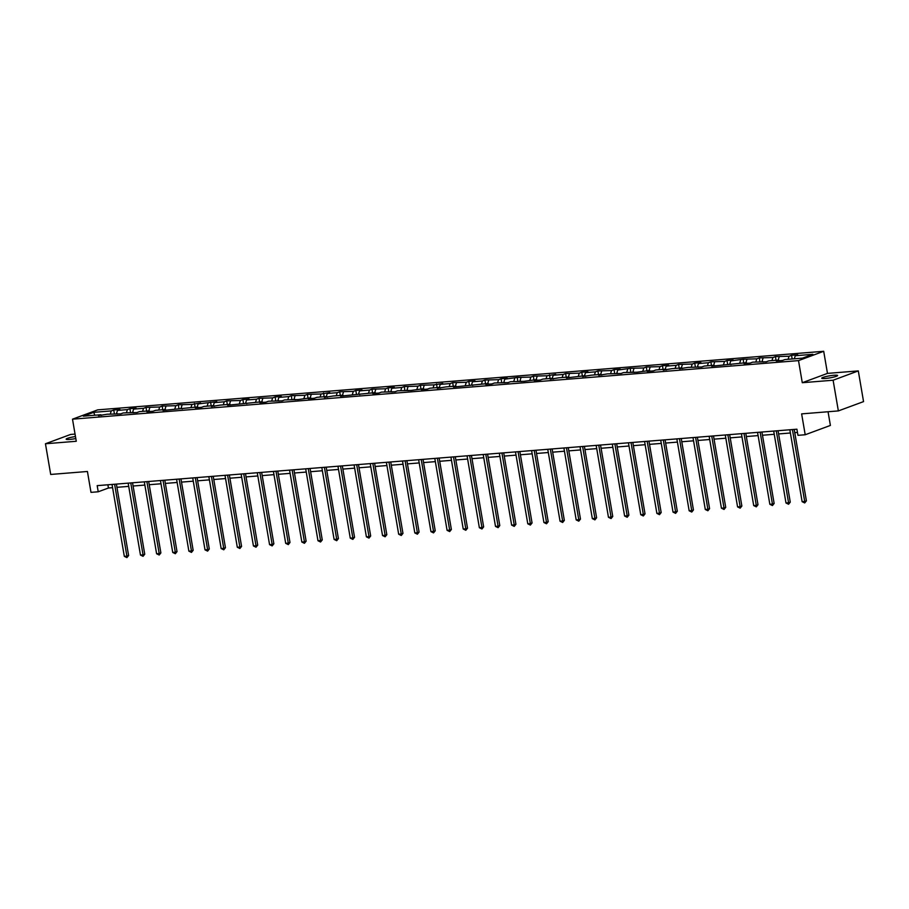 <?xml version="1.0" encoding="UTF-8"?>
<svg xmlns="http://www.w3.org/2000/svg" width="909" height="909" viewBox="0 0 909 909"><rect width="100%" height="100%" fill="white"/><g stroke="black" fill="none" stroke-linecap="round" stroke-linejoin="round"><path stroke-width="1.36" d="M75.47 436.547A8.033 1.034 -9.7 0 0 66.152 439.161A8.033 1.034 -9.7 0 0 69.72 439.422A8.033 1.034 -9.7 0 0 75.811 438.547M825.315 378.474A8.033 1.034 -9.7 0 0 833.508 377.133A8.033 1.034 -9.7 0 0 837.598 375.508A8.033 1.034 -9.7 0 0 834.03 375.247A8.033 1.034 -9.7 0 0 825.838 376.587A8.033 1.034 -9.7 0 0 821.747 378.212A8.033 1.034 -9.7 0 0 825.315 378.474M75.049 434.093L70.641 434.445L45.45 443.762L50.699 474.453L87.423 471.487L90.991 492.36L98.229 491.78L108.444 488.008L112.58 487.667M823.702 351.294L97.695 409.868L72.504 419.174L798.511 360.612L823.702 351.294L827.474 373.394L802.283 382.712L833.11 380.223L858.301 370.906L827.474 373.394M858.301 370.906L863.55 401.608L838.359 410.913L801.636 413.879L805.204 434.752L830.394 425.435L828.054 411.743M833.11 380.223L838.359 410.913M101.535 415.402L100.922 414.743L98.433 415.652L107.126 414.231L120.783 413.856L123.272 412.936L136.918 412.55L139.407 411.629L149.337 410.834L146.849 411.754L153.053 411.254L155.541 410.334L165.472 409.527L162.984 410.448L197.753 406.925L195.265 407.846L201.468 407.346L203.957 406.425L213.888 405.619L211.399 406.539L220.092 405.119L230.022 404.323L227.545 405.244L262.303 401.721L259.815 402.642L266.019 402.142L268.507 401.221L282.165 400.835L284.642 399.915L298.3 399.528L310.719 397.812L308.231 398.733L314.434 398.233L316.923 397.313L326.854 396.506L324.365 397.426L333.058 396.006L342.988 395.21L340.511 396.131L375.269 392.608L372.781 393.529L378.996 393.029L381.473 392.109L395.131 391.722L397.619 390.802L411.266 390.416L423.685 388.7L421.197 389.62L427.4 389.12L429.889 388.2L439.82 387.393L437.331 388.313L446.024 386.893L455.954 386.098L453.477 387.018L488.235 383.496L485.747 384.416L491.962 383.916L494.439 382.996L508.097 382.609L510.585 381.689L524.232 381.303L536.651 379.587L534.162 380.507L540.378 380.007L542.855 379.087L552.786 378.28L550.309 379.201L558.99 377.78L568.932 376.985L566.443 377.905L585.066 375.678L582.578 376.599L591.27 375.178L601.201 374.383L598.713 375.303L607.405 373.883L621.063 373.497L623.551 372.576L637.198 372.19L649.617 370.474L647.128 371.395L653.344 370.895L655.821 369.974L665.752 369.168L663.275 370.088L671.967 368.668L681.898 367.872L679.409 368.793L688.102 367.372L701.748 366.986L704.236 366.066L714.167 365.27L711.679 366.191L746.448 362.668L743.96 363.577L750.164 363.077L752.652 362.157L766.31 361.782L768.787 360.862L778.718 360.055L776.241 360.975L782.444 360.475L784.933 359.555L802.511 358.135L812.862 354.317L795.273 355.737L797.761 354.817L791.557 355.317L792.182 358.975M100.922 414.743L83.333 416.152L93.684 412.334L111.273 410.913L113.75 409.993L114.375 413.652M791.557 355.317L789.069 356.237L775.411 356.612L772.934 357.532L759.276 357.919L756.799 358.839L743.142 359.225L730.722 360.941L733.211 360.021L727.007 360.521L724.518 361.441L710.861 361.827L708.384 362.748L698.453 363.543L700.93 362.623L694.726 363.123L692.238 364.043L678.591 364.429L676.103 365.35L666.172 366.145L668.66 365.225L662.445 365.725L659.968 366.645L646.31 367.031L643.822 367.952L630.176 368.338L617.756 370.054L620.245 369.134L614.041 369.633L611.552 370.554L597.895 370.94L595.418 371.861L585.487 372.656L587.964 371.736L581.76 372.236L579.272 373.156L565.625 373.542L563.137 374.463L553.206 375.258L555.694 374.338L547.002 375.758L533.344 376.144L530.856 377.065L517.21 377.451L504.79 379.167L507.279 378.246L501.064 378.746L498.587 379.667L484.929 380.053L482.44 380.973L472.51 381.769L474.998 380.848L468.794 381.348L466.306 382.269L452.659 382.655L450.171 383.575L440.24 384.371L442.728 383.45L434.036 384.871L420.378 385.257L417.89 386.177L404.244 386.564L401.755 387.484L391.824 388.279L394.313 387.359L388.098 387.859L385.621 388.779L371.963 389.166L369.474 390.086L359.544 390.881L362.032 389.961L355.828 390.461L353.34 391.381L339.693 391.768L337.205 392.688L327.274 393.483L329.751 392.563L321.07 393.983L307.412 394.37L304.924 395.29L291.278 395.676L288.789 396.597L278.858 397.392L281.347 396.472L275.132 396.972L272.655 397.892L258.997 398.278L256.508 399.199L246.578 399.994L249.066 399.074L242.862 399.574L240.374 400.494L226.716 400.88L224.239 401.801L214.308 402.596L216.785 401.676L198.162 403.903L200.65 402.982L191.958 404.403L178.312 404.789L175.823 405.709L162.166 406.084L159.689 407.005L146.031 407.391L143.542 408.311L133.612 409.107L136.1 408.186L129.896 408.686L127.408 409.607L117.477 410.413L119.965 409.493L113.75 409.993M805.204 434.752L797.966 435.331L796.909 429.196L97.183 485.645L98.229 491.78M117.67 414.106L117.056 413.436M117.477 410.413L116.5 413.481M127.408 409.607L126.431 412.675M133.805 412.8L133.203 412.129M133.612 409.107L132.634 412.175M143.542 408.311L142.565 411.379M149.951 411.504L149.337 410.834M149.758 407.811L148.781 410.879M159.689 407.005L158.711 410.073M166.086 410.198L165.472 409.527M165.892 406.505L164.915 409.573M175.823 405.709L174.846 408.777M182.22 408.902L181.607 408.232M182.027 405.198L181.05 408.277M191.958 404.403L190.981 407.471M198.355 407.596L197.753 406.925M198.162 403.903L197.185 406.971M208.093 403.096L207.116 406.175M214.501 406.289L213.888 405.619M214.308 402.596L213.331 405.664M224.239 401.801L223.262 404.869M230.636 404.994L230.022 404.323M230.443 401.301L229.466 404.369M240.374 400.494L239.397 403.562M246.771 403.687L246.169 403.017M246.578 399.994L245.6 403.062M256.508 399.199L255.531 402.267M262.917 402.392L262.303 401.721M262.724 398.699L261.747 401.767M272.655 397.892L271.677 400.96M279.052 401.085L278.438 400.414M278.858 397.392L277.881 400.46M288.789 396.597L287.812 399.665M295.186 399.778L294.584 399.119M294.993 396.085L294.016 399.165M304.924 395.29L303.947 398.358M311.332 398.483L310.719 397.812M311.139 394.79L310.162 397.858M321.07 393.983L320.093 397.063M327.467 397.176L326.854 396.506M327.274 393.483L326.297 396.551M337.205 392.688L336.228 395.756M343.602 395.881L342.988 395.21M343.409 392.188L342.432 395.256M353.34 391.381L352.362 394.449M359.737 394.574L359.135 393.904M359.544 390.881L358.566 393.949M369.474 390.086L368.497 393.154M375.883 393.279L375.269 392.608M375.69 389.586L374.713 392.654M385.621 388.779L384.643 391.847M392.018 391.972L391.404 391.302M391.824 388.279L390.847 391.347M401.755 387.484L400.778 390.552M408.152 390.665L407.55 390.006M407.959 386.973L406.982 390.052M417.89 386.177L416.913 389.245M424.298 389.37L423.685 388.7M424.105 385.677L423.128 388.745M434.036 384.871L433.059 387.95M440.433 388.063L439.82 387.393M440.24 384.371L439.263 387.439M450.171 383.575L449.194 386.643M456.568 386.768L455.954 386.098M456.375 383.075L455.398 386.143M466.306 382.269L465.328 385.336M472.703 385.461L472.101 384.791M472.51 381.769L471.532 384.837M482.44 380.973L481.463 384.041M488.849 384.166L488.235 383.496M488.656 380.473L487.678 383.541M498.587 379.667L497.609 382.734M504.984 382.859L504.37 382.189M504.79 379.167L503.813 382.234M514.721 378.36L513.744 381.439M521.118 381.553L520.516 380.894M520.925 377.86L519.948 380.939M530.856 377.065L529.879 380.132M537.264 380.257L536.651 379.587M537.071 376.565L536.094 379.632M547.002 375.758L546.025 378.826M553.399 378.951L552.786 378.28M553.206 375.258L552.229 378.326M563.137 374.463L562.16 377.53M569.534 377.655L568.932 376.985M569.341 373.963L568.364 377.03M579.272 373.156L578.294 376.224M585.68 376.349L585.066 375.678M585.487 372.656L584.51 375.724M595.418 371.861L594.441 374.928M601.815 375.053L601.201 374.383M601.622 371.361L600.644 374.428M611.552 370.554L610.575 373.622M617.95 373.747L617.336 373.076M617.756 370.054L616.779 373.122M627.687 369.247L626.71 372.326M634.084 372.44L633.482 371.781M633.891 368.747L632.914 371.826M643.822 367.952L642.845 371.02M650.23 371.145L649.617 370.474M650.037 367.452L649.06 370.52M659.968 366.645L658.991 369.713M666.365 369.838L665.752 369.168M666.172 366.145L665.195 369.213M676.103 365.35L675.126 368.418M682.5 368.543L681.898 367.872M682.307 364.85L681.33 367.918M692.238 364.043L691.26 367.111M698.646 367.236L698.032 366.566M698.453 363.543L697.476 366.611M708.384 362.748L707.407 365.816M714.781 365.941L714.167 365.27M714.588 362.248L713.61 365.316M724.518 361.441L723.541 364.509M730.916 364.634L730.302 363.964M730.722 360.941L729.745 364.009M740.653 360.134L739.676 363.214M747.05 363.327L746.448 362.668M746.857 359.634L745.88 362.714M756.799 358.839L755.822 361.907M763.196 362.032L762.583 361.362M763.003 358.339L762.026 361.407M772.934 357.532L771.957 360.6M779.331 360.725L778.718 360.055M779.138 357.032L778.161 360.1M789.069 356.237L788.092 359.305M795.273 355.737L794.296 358.805M802.283 382.712L798.511 360.612M45.45 443.762L76.276 441.274L72.504 419.174M116.954 487.315L128.714 486.372M133.089 486.02L144.861 485.065M149.224 484.713L160.995 483.77M165.37 483.418L177.13 482.463M181.505 482.111L193.276 481.168M197.639 480.804L209.411 479.861M213.785 479.509L225.546 478.554M229.92 478.202L241.692 477.259M246.055 476.907L257.826 475.952M262.201 475.6L273.961 474.657M278.336 474.305L290.096 473.35M294.471 472.998L306.242 472.055M310.605 471.691L322.377 470.748M326.751 470.396L338.512 469.442M342.886 469.089L354.658 468.146M359.021 467.794L370.792 466.84M375.167 466.487L386.927 465.544M391.302 465.192L403.062 464.238M407.437 463.885L419.208 462.931M423.571 462.579L435.343 461.636M439.717 461.283L451.478 460.329M455.852 459.977L467.624 459.034M471.987 458.681L483.758 457.727M488.133 457.375L499.893 456.432M504.268 456.079L516.039 455.125M520.403 454.773L532.174 453.818M536.549 453.466L548.309 452.523M552.683 452.171L564.444 451.216M568.818 450.864L580.59 449.921M584.953 449.569L596.724 448.614M601.099 448.262L612.859 447.319M617.234 446.967L629.005 446.012M633.368 445.66L645.14 444.706M649.515 444.353L661.275 443.41M665.649 443.058L677.421 442.104M681.784 441.751L693.556 440.808M697.93 440.456L709.69 439.502M714.065 439.149L725.825 438.206M730.2 437.854L741.971 436.899M746.334 436.547L758.106 435.593M762.481 435.241L774.241 434.297M778.615 433.945L790.387 432.991M794.75 432.639L797.466 432.423M93.684 412.334L94.854 415.231M111.273 410.913L110.296 413.981M107.887 484.781L108.444 488.008M775.411 356.612L776.047 360.271M759.276 357.919L759.901 361.577M743.142 359.225L743.767 362.884M727.007 360.521L727.632 364.179M710.861 361.827L711.486 365.486M694.726 363.123L695.351 366.781M678.591 364.429L679.216 368.088M662.445 365.725L663.07 369.384M646.31 367.031L646.935 370.69M630.176 368.338L630.801 371.997M614.041 369.633L614.666 373.292M597.895 370.94L598.52 374.599M581.76 372.236L582.385 375.894M565.625 373.542L566.25 377.201M549.479 374.849L550.104 378.496M533.344 376.144L533.969 379.803M517.21 377.451L517.835 381.11M501.064 378.746L501.7 382.405M484.929 380.053L485.554 383.712M468.794 381.348L469.419 385.007M452.659 382.655L453.284 386.314M436.513 383.962L437.138 387.609M420.378 385.257L421.003 388.916M404.244 386.564L404.869 390.222M388.098 387.859L388.722 391.518M371.963 389.166L372.588 392.824M355.828 390.461L356.453 394.12M339.693 391.768L340.318 395.426M323.547 393.074L324.172 396.722M307.412 394.37L308.037 398.028M291.278 395.676L291.903 399.335M275.132 396.972L275.757 400.63M258.997 398.278L259.622 401.937M242.862 399.574L243.487 403.232M226.716 400.88L227.341 404.539M210.581 402.187L211.206 405.846M194.446 403.482L195.071 407.141M178.312 404.789L178.937 408.448M162.166 406.084L162.791 409.743M146.031 407.391L146.656 411.05M129.896 408.686L130.521 412.345M792.421 429.559L804.704 501.473L802.124 501.677L789.83 429.764M794.205 429.412L806.408 500.848L804.704 501.473L804.715 502.938L802.124 501.677M806.408 500.848L804.715 502.938M776.275 430.855L788.569 502.779L785.99 502.984L773.695 431.071M778.059 430.718L790.273 502.143L788.569 502.779L788.58 504.245L785.99 502.984M790.273 502.143L788.58 504.245M760.14 432.161L772.434 504.075L769.843 504.29L757.549 432.366M761.924 432.014L774.138 503.45L772.434 504.075L772.445 505.552L769.843 504.29M774.138 503.45L772.445 505.552M744.005 433.468L756.299 505.381L753.709 505.586L741.414 433.673M745.789 433.32L757.992 504.745L756.299 505.381L756.299 506.847L753.709 505.586M757.992 504.745L756.299 506.847M727.859 434.763L740.153 506.677L737.574 506.892L725.28 434.979M729.654 434.616L741.858 506.052L740.153 506.677L740.165 508.154L737.574 506.892M741.858 506.052L740.165 508.154M711.724 436.07L724.019 507.983L721.428 508.188L709.145 436.275M713.508 435.922L725.723 507.358L724.019 507.983L724.03 509.449L721.428 508.188M725.723 507.358L724.03 509.449M695.59 437.365L707.884 509.279L705.293 509.494L692.999 437.581M697.373 437.229L709.588 508.654L707.884 509.279L707.884 510.756L705.293 509.494M709.588 508.654L707.884 510.756M679.455 438.672L691.738 510.585L689.158 510.79L676.864 438.877M681.239 438.524L693.442 509.96L691.738 510.585L691.749 512.051L689.158 510.79M693.442 509.96L691.749 512.051M663.309 439.967L675.603 511.892L673.024 512.097L660.729 440.183M665.093 439.831L677.307 511.256L675.603 511.892L675.614 513.358L673.024 512.097M677.307 511.256L675.614 513.358M647.174 441.274L659.468 513.187L656.877 513.403L644.583 441.479M648.958 441.126L661.173 512.562L659.468 513.187L659.479 514.664L656.877 513.403M661.173 512.562L659.479 514.664M631.039 442.581L643.333 514.494L640.743 514.699L628.449 442.785M632.823 442.433L645.026 513.858L643.333 514.494L643.333 515.96L640.743 514.699M645.026 513.858L643.333 515.96M614.893 443.876L627.187 515.789L624.608 516.005L612.314 444.092M616.677 443.728L628.892 515.164L627.187 515.789L627.199 517.266L624.608 516.005M628.892 515.164L627.199 517.266M598.758 445.183L611.053 517.096L608.462 517.301L596.168 445.387M600.542 445.035L612.757 516.471L611.053 517.096L611.064 518.562L608.462 517.301M612.757 516.471L611.064 518.562M582.624 446.478L594.918 518.391L592.327 518.607L580.033 446.694M584.407 446.342L596.611 517.766L594.918 518.391L594.918 519.868L592.327 518.607M596.611 517.766L594.918 519.868M566.477 447.785L578.772 519.698L576.192 519.903L563.898 447.989M568.273 447.637L580.476 519.073L578.772 519.698L578.783 521.164L576.192 519.903M580.476 519.073L578.783 521.164M550.343 449.08L562.637 521.005L560.046 521.209L547.763 449.296M552.127 448.944L564.341 520.368L562.637 521.005L562.648 522.47L560.046 521.209M564.341 520.368L562.648 522.47M534.208 450.387L546.502 522.3L543.912 522.516L531.617 450.591M535.992 450.239L548.207 521.675L546.502 522.3L546.502 523.777L543.912 522.516M548.207 521.675L546.502 523.777M518.073 451.693L530.356 523.607L527.777 523.811L515.483 451.898M519.857 451.546L532.06 522.97L530.356 523.607L530.367 525.072L527.777 523.811M532.06 522.97L530.367 525.072M501.927 452.989L514.221 524.902L511.642 525.118L499.348 453.205M503.711 452.852L515.926 524.277L514.221 524.902L514.233 526.379L511.642 525.118M515.926 524.277L514.233 526.379M485.792 454.295L498.087 526.209L495.496 526.413L483.202 454.5M487.576 454.148L499.791 525.584L498.087 526.209L498.098 527.674L495.496 526.413M499.791 525.584L498.098 527.674M469.658 455.591L481.952 527.515L479.361 527.72L467.067 455.807M471.441 455.454L483.645 526.879L481.952 527.515L481.952 528.981L479.361 527.72M483.645 526.879L481.952 528.981M453.511 456.897L465.806 528.811L463.226 529.015L450.932 457.102M455.307 456.75L467.51 528.186L465.806 528.811L465.817 530.277L463.226 529.015M467.51 528.186L465.817 530.277M437.377 458.193L449.671 530.117L447.08 530.322L434.797 458.409M439.161 458.056L451.375 529.481L449.671 530.117L449.682 531.583L447.08 530.322M451.375 529.481L449.682 531.583M421.242 459.499L433.536 531.413L430.946 531.629L418.651 459.704M423.026 459.352L435.229 530.788L433.536 531.413L433.536 532.89L430.946 531.629M435.229 530.788L433.536 532.89M405.107 460.806L417.39 532.719L414.811 532.924L402.517 461.011M406.891 460.658L419.094 532.083L417.39 532.719L417.401 534.185L414.811 532.924M419.094 532.083L417.401 534.185M388.961 462.102L401.255 534.015L398.676 534.231L386.382 462.317M390.745 461.965L402.96 533.39L401.255 534.015L401.267 535.492L398.676 534.231M402.96 533.39L401.267 535.492M372.826 463.408L385.121 535.321L382.53 535.526L370.236 463.613M374.61 463.26L386.825 534.697L385.121 535.321L385.121 536.787L382.53 535.526M386.825 534.697L385.121 536.787M356.692 464.704L368.986 536.628L366.395 536.833L354.101 464.919M358.476 464.567L370.679 535.992L368.986 536.628L368.986 538.094L366.395 536.833M370.679 535.992L368.986 538.094M340.545 466.01L352.84 537.923L350.26 538.128L337.966 466.215M342.329 465.863L354.544 537.299L352.84 537.923L352.851 539.389L350.26 538.128M354.544 537.299L352.851 539.389M324.411 467.306L336.705 539.23L334.114 539.435L321.82 467.521M326.195 467.169L338.409 538.594L336.705 539.23L336.716 540.696L334.114 539.435M338.409 538.594L336.716 540.696M308.276 468.612L320.57 540.525L317.98 540.741L305.685 468.817M310.06 468.465L322.263 539.901L320.57 540.525L320.57 542.003L317.98 540.741M322.263 539.901L320.57 542.003M292.13 469.919L304.424 541.832L301.845 542.037L289.551 470.123M293.925 469.771L306.128 541.196L304.424 541.832L304.435 543.298L301.845 542.037M306.128 541.196L304.435 543.298M275.995 471.214L288.289 543.127L285.699 543.343L273.416 471.43M277.779 471.078L289.994 542.503L288.289 543.127L288.301 544.605L285.699 543.343M289.994 542.503L288.301 544.605M259.86 472.521L272.155 544.434L269.564 544.639L257.27 472.725M261.644 472.373L273.859 543.809L272.155 544.434L272.155 545.9L269.564 544.639M273.859 543.809L272.155 545.9M243.726 473.816L256.008 545.741L253.429 545.945L241.135 474.032M245.51 473.68L257.713 545.105L256.008 545.741L256.02 547.207L253.429 545.945M257.713 545.105L256.02 547.207M227.58 475.123L239.874 547.036L237.294 547.241L225 475.327M229.363 474.975L241.578 546.411L239.874 547.036L239.885 548.502L237.294 547.241M241.578 546.411L239.885 548.502M211.445 476.43L223.739 548.343L221.148 548.547L208.854 476.634M213.229 476.282L225.443 547.707L223.739 548.343L223.75 549.809L221.148 548.547M225.443 547.707L223.75 549.809M195.31 477.725L207.604 549.638L205.014 549.854L192.719 477.929M197.094 477.577L209.297 549.013L207.604 549.638L207.604 551.115L205.014 549.854M209.297 549.013L207.604 551.115M179.164 479.032L191.458 550.945L188.879 551.149L176.585 479.236M180.948 478.884L193.162 550.309L191.458 550.945L191.469 552.411L188.879 551.149M193.162 550.309L191.469 552.411M163.029 480.327L175.323 552.24L172.733 552.456L160.45 480.543M164.813 480.191L177.028 551.615L175.323 552.24L175.335 553.717L172.733 552.456M177.028 551.615L175.335 553.717M146.894 481.634L159.189 553.547L156.598 553.751L144.304 481.838M148.678 481.486L160.882 552.922L159.189 553.547L159.189 555.013L156.598 553.751M160.882 552.922L159.189 555.013M130.76 482.929L143.043 554.854L140.463 555.058L128.169 483.145M132.544 482.793L144.747 554.217L143.043 554.854L143.054 556.319L140.463 555.058M144.747 554.217L143.054 556.319M114.614 484.236L126.908 556.149L124.317 556.353L112.034 484.44M116.397 484.088L128.612 555.524L126.908 556.149L126.919 557.615L124.317 556.353M128.612 555.524L126.919 557.615"/></g></svg>
